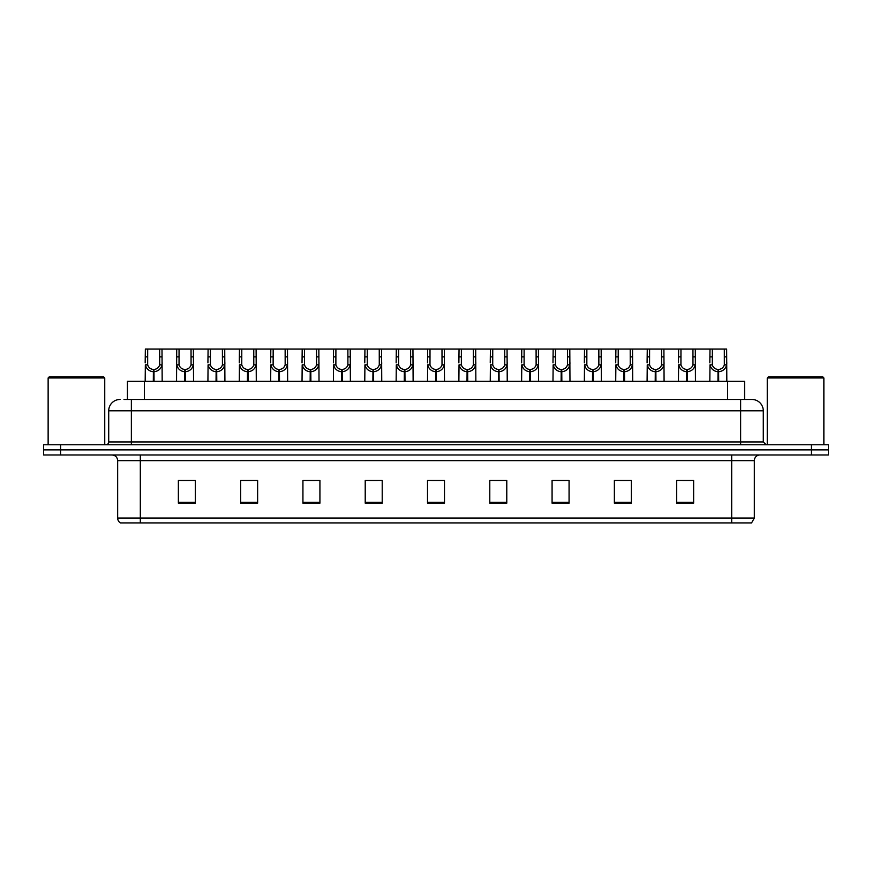 <?xml version="1.0" encoding="UTF-8"?>
<svg xmlns="http://www.w3.org/2000/svg" width="872" height="872" viewBox="0 0 872 872"><rect width="100%" height="100%" fill="white"/><g stroke="black" fill="none" stroke-linecap="round" stroke-linejoin="round"><path stroke-width="1.31" d="M127.41 399.474L127.41 381.358L744.59 381.358L744.59 399.474M754.335 518.044L751.566 522.917L731.684 522.917L731.684 518.044L754.335 518.044L754.335 460.634A5.657 5.657 0 0 1 760.003 454.966M731.684 522.917L120.434 522.917A5.657 5.657 0 0 1 117.666 518.044L117.666 460.634C117.328 457.19 115.442 455.304 111.998 454.966M828.4 454.966L828.4 449.876L43.6 449.876L43.6 454.966L60.582 454.966L60.582 449.876L43.6 449.876L43.6 444.775L60.582 444.775L60.582 449.876L828.4 449.876L828.4 454.966L60.582 454.966M693.632 503.155L693.632 480.505L676.65 480.505L676.65 503.155L693.632 503.155M631.35 503.155L631.35 480.505L614.368 480.505L614.368 503.155L631.35 503.155M569.067 503.155L569.067 480.505L552.074 480.505L552.074 503.155L569.067 503.155M506.785 503.155L506.785 480.505L489.792 480.505L489.792 503.155L506.785 503.155M195.35 503.155L195.35 480.505L178.368 480.505L178.368 503.155L195.35 503.155M257.632 503.155L257.632 480.505L240.65 480.505L240.65 503.155L257.632 503.155M319.926 503.155L319.926 480.505L302.933 480.505L302.933 503.155L319.926 503.155M382.209 503.155L382.209 480.505L365.215 480.505L365.215 503.155L382.209 503.155M444.491 503.155L444.491 480.505L427.509 480.505L427.509 503.155L444.491 503.155M557.23 480.625L565.721 480.625M619.97 480.625L628.461 480.625M682.711 480.625L691.202 480.625M369.02 480.625L377.511 480.625M306.279 480.625L314.77 480.625M243.539 480.625L252.03 480.625M180.798 480.625L189.289 480.625M494.489 480.625L502.981 480.625M431.749 480.625L440.251 480.625M124.271 399.474L751.958 399.474A11.325 11.325 0 0 1 763.283 410.799L763.283 441.941L766.117 444.775M124.009 399.474L131.367 399.474L131.367 410.799L108.717 410.799L108.717 441.941A2.834 2.834 0 0 1 105.883 444.775M120.042 399.474A11.325 11.325 0 0 0 108.717 410.799M828.4 444.775L828.4 449.876L828.4 444.775L60.582 444.775M763.283 410.799L740.633 410.799L740.633 399.474L751.958 399.474M153.309 381.358L153.407 369.466C150.496 369.172 148.578 367.635 147.662 364.856L147.684 349.083L161.996 349.083L162.17 381.358M153.309 371.734C149.079 371.254 146.431 368.965 145.341 364.856L145.177 381.358M145.177 362.828L145.352 349.083L147.684 349.083M153.952 381.358L153.952 369.466C156.851 369.172 158.769 367.635 159.696 364.856L159.663 349.083M153.952 369.466L154.05 381.358M153.407 369.466L153.407 381.358M162.17 362.828L162.018 364.856C160.928 368.965 158.268 371.254 154.05 371.734M161.996 349.083L176.722 349.083L176.547 381.358M184.679 381.358L184.777 369.466C181.867 369.172 179.948 367.635 179.033 364.856L179.054 349.083L193.366 349.083L193.54 381.358M184.679 371.734C180.45 371.254 177.801 368.965 176.711 364.856L176.547 362.828M185.322 381.358L185.322 369.466C188.221 369.172 190.14 367.635 191.066 364.856L191.033 349.083M185.322 369.466L185.42 381.358M184.777 369.466L184.777 381.358M193.54 362.828L193.388 364.856C192.298 368.965 189.638 371.254 185.42 371.734M179.054 349.083L176.722 349.083M216.049 381.358L216.147 369.466C213.237 369.172 211.318 367.635 210.403 364.856L210.425 349.083L224.736 349.083L224.911 381.358M216.049 371.734C211.82 371.254 209.171 368.965 208.07 364.856L207.918 381.358M207.918 362.828L208.092 349.083L210.425 349.083M216.681 381.358L216.681 369.466C219.591 369.172 221.51 367.635 222.436 364.856L222.404 349.083M216.681 369.466L216.79 381.358M216.147 369.466L216.147 381.358M224.911 362.828L224.758 364.856C223.657 368.965 221.008 371.254 216.79 371.734M247.408 381.358L247.517 369.466C244.607 369.172 242.689 367.635 241.762 364.856L241.795 349.083L256.106 349.083L256.281 381.358M247.408 371.734C243.19 371.254 240.541 368.965 239.44 364.856L239.288 381.358M239.288 362.828L239.462 349.083L241.795 349.083M248.051 381.358L248.051 369.466C250.962 369.172 252.88 367.635 253.796 364.856L253.774 349.083M248.051 369.466L248.149 381.358M247.517 369.466L247.517 381.358M256.281 362.828L256.128 364.856C255.027 368.965 252.379 371.254 248.149 371.734M278.778 381.358L278.877 369.466C275.977 369.172 274.059 367.635 273.132 364.856L273.165 349.083L287.477 349.083L287.651 381.358M278.778 371.734C274.56 371.254 271.901 368.965 270.81 364.856L270.658 381.358M270.658 362.828L270.832 349.083L273.165 349.083M279.422 381.358L279.422 369.466C282.332 369.172 284.25 367.635 285.166 364.856L285.144 349.083M279.422 369.466L279.52 381.358M278.877 369.466L278.877 381.358M287.651 362.828L287.488 364.856C286.398 368.965 283.749 371.254 279.52 371.734M193.366 349.083L208.092 349.083M224.736 349.083L239.462 349.083M256.106 349.083L270.832 349.083M48.134 377.958L49.257 376.824L103.615 376.824L104.749 377.958L48.134 377.958L48.134 444.775M104.749 377.958L104.749 444.775M767.251 377.958L768.385 376.824L822.743 376.824L823.866 377.958L767.251 377.958L767.251 444.775M823.866 377.958L823.866 444.775M310.149 381.358L310.247 369.466C307.347 369.172 305.429 367.635 304.502 364.856L304.535 349.083L318.847 349.083L319.021 381.358M310.149 371.734C305.93 371.254 303.271 368.965 302.181 364.856L302.028 381.358M302.028 362.828L302.203 349.083L304.535 349.083M310.792 381.358L310.792 369.466C313.702 369.172 315.62 367.635 316.536 364.856L316.514 349.083M310.792 369.466L310.89 381.358M310.247 369.466L310.247 381.358M319.021 362.828L318.858 364.856C317.768 368.965 315.119 371.254 310.89 371.734M341.519 381.358L341.617 369.466C338.718 369.172 336.799 367.635 335.873 364.856L335.905 349.083L350.217 349.083L350.381 381.358M341.519 371.734C337.3 371.254 334.641 368.965 333.551 364.856L333.398 381.358M333.398 362.828L333.573 349.083L335.905 349.083M342.162 381.358L342.162 369.466C345.072 369.172 346.991 367.635 347.906 364.856L347.884 349.083M342.162 369.466L342.26 381.358M341.617 369.466L341.617 381.358M350.381 362.828L350.228 364.856C349.138 368.965 346.478 371.254 342.26 371.734M372.889 381.358L372.987 369.466C370.088 369.172 368.169 367.635 367.243 364.856L367.276 349.083L381.576 349.083L381.751 381.358M372.889 371.734C368.671 371.254 366.011 368.965 364.921 364.856L364.769 381.358M364.769 362.828L364.943 349.083L367.276 349.083M373.532 381.358L373.532 369.466C376.442 369.172 378.35 367.635 379.276 364.856L379.255 349.083M373.532 369.466L373.63 381.358M372.987 369.466L372.987 381.358M381.751 362.828L381.598 364.856C380.508 368.965 377.849 371.254 373.63 371.734M287.477 349.083L302.203 349.083M318.847 349.083L333.573 349.083M350.217 349.083L364.943 349.083M404.259 381.358L404.357 369.466C401.447 369.172 399.54 367.635 398.613 364.856L398.646 349.083L412.947 349.083L413.121 381.358M404.259 371.734C400.041 371.254 397.381 368.965 396.291 364.856L396.139 381.358M396.139 362.828L396.313 349.083L398.646 349.083M404.902 381.358L404.902 369.466C407.813 369.172 409.72 367.635 410.647 364.856L410.625 349.083M404.902 369.466L405 381.358M404.357 369.466L404.357 381.358M413.121 362.828L412.968 364.856C411.878 368.965 409.219 371.254 405 371.734M435.629 381.358L435.728 369.466C432.817 369.172 430.91 367.635 429.983 364.856L430.005 349.083L444.317 349.083L444.491 381.358M435.629 371.734C431.411 371.254 428.752 368.965 427.662 364.856L427.509 381.358M427.509 362.828L427.683 349.083L430.005 349.083M436.273 381.358L436.273 369.466C439.183 369.172 441.09 367.635 442.017 364.856L441.995 349.083M436.273 369.466L436.371 381.358M435.728 369.466L435.728 381.358M444.491 362.828L444.339 364.856C443.249 368.965 440.589 371.254 436.371 371.734M467 381.358L467.098 369.466C464.187 369.172 462.28 367.635 461.353 364.856L461.375 349.083L475.687 349.083L475.861 381.358M467 371.734C462.781 371.254 460.122 368.965 459.032 364.856L458.879 381.358M458.879 362.828L459.053 349.083L461.375 349.083M467.643 381.358L467.643 369.466C470.553 369.172 472.461 367.635 473.387 364.856L473.354 349.083M467.643 369.466L467.741 381.358M467.098 369.466L467.098 381.358M475.861 362.828L475.709 364.856C474.619 368.965 471.959 371.254 467.741 371.734M498.37 381.358L498.468 369.466C495.558 369.172 493.65 367.635 492.724 364.856L492.745 349.083L507.057 349.083L507.232 381.358M498.37 371.734C494.152 371.254 491.492 368.965 490.402 364.856L490.249 381.358M490.249 362.828L490.424 349.083L492.745 349.083M499.013 381.358L499.013 369.466C501.912 369.172 503.831 367.635 504.757 364.856L504.725 349.083M499.013 369.466L499.111 381.358M498.468 369.466L498.468 381.358M507.232 362.828L507.079 364.856C505.989 368.965 503.329 371.254 499.111 371.734M529.74 381.358L529.838 369.466C526.928 369.172 525.009 367.635 524.094 364.856L524.116 349.083L538.427 349.083L538.602 381.358M529.74 371.734C525.522 371.254 522.862 368.965 521.772 364.856L521.62 381.358M521.62 362.828L521.783 349.083L524.116 349.083M530.383 381.358L530.383 369.466C533.283 369.172 535.201 367.635 536.127 364.856L536.095 349.083M530.383 369.466L530.481 381.358M529.838 369.466L529.838 381.358M538.602 362.828L538.449 364.856C537.359 368.965 534.7 371.254 530.481 371.734M381.576 349.083L396.313 349.083M412.947 349.083L427.683 349.083M444.317 349.083L459.053 349.083M475.687 349.083L490.424 349.083M507.057 349.083L521.783 349.083M561.11 381.358L561.208 369.466C558.298 369.172 556.38 367.635 555.464 364.856L555.486 349.083L569.798 349.083L569.972 381.358M561.11 371.734C556.881 371.254 554.232 368.965 553.142 364.856L552.979 381.358M552.979 362.828L553.153 349.083L555.486 349.083M561.753 381.358L561.753 369.466C564.653 369.172 566.571 367.635 567.498 364.856L567.465 349.083M561.753 369.466L561.851 381.358M561.208 369.466L561.208 381.358M569.972 362.828L569.819 364.856C568.729 368.965 566.07 371.254 561.851 371.734M592.48 381.358L592.578 369.466C589.668 369.172 587.75 367.635 586.834 364.856L586.856 349.083L601.168 349.083L601.342 381.358M592.48 371.734C588.251 371.254 585.603 368.965 584.513 364.856L584.349 381.358M584.349 362.828L584.523 349.083L586.856 349.083M593.124 381.358L593.124 369.466C596.023 369.172 597.941 367.635 598.868 364.856L598.835 349.083M593.124 369.466L593.222 381.358M592.578 369.466L592.578 381.358M601.342 362.828L601.189 364.856C600.1 368.965 597.44 371.254 593.222 371.734M623.851 381.358L623.949 369.466C621.038 369.172 619.12 367.635 618.204 364.856L618.226 349.083L632.538 349.083L632.712 381.358M623.851 371.734C619.621 371.254 616.973 368.965 615.872 364.856L615.719 381.358M615.719 362.828L615.894 349.083L618.226 349.083M624.483 381.358L624.483 369.466C627.393 369.172 629.312 367.635 630.238 364.856L630.205 349.083M624.483 369.466L624.592 381.358M623.949 369.466L623.949 381.358M632.712 362.828L632.56 364.856C631.459 368.965 628.81 371.254 624.592 371.734M655.21 381.358L655.319 369.466C652.409 369.172 650.49 367.635 649.564 364.856L649.596 349.083L663.908 349.083L664.083 381.358M655.21 371.734C650.992 371.254 648.343 368.965 647.242 364.856L647.089 381.358M647.089 362.828L647.264 349.083L649.596 349.083M655.853 381.358L655.853 369.466C658.763 369.172 660.682 367.635 661.597 364.856L661.576 349.083M655.853 369.466L655.951 381.358M655.319 369.466L655.319 381.358M664.083 362.828L663.93 364.856C662.829 368.965 660.18 371.254 655.951 371.734M686.58 381.358L686.678 369.466C683.779 369.172 681.86 367.635 680.934 364.856L680.967 349.083L695.278 349.083L695.453 381.358M686.58 371.734C682.362 371.254 679.702 368.965 678.612 364.856L678.46 381.358M678.46 362.828L678.634 349.083L680.967 349.083M687.223 381.358L687.223 369.466C690.134 369.172 692.052 367.635 692.968 364.856L692.946 349.083M687.223 369.466L687.321 381.358M686.678 369.466L686.678 381.358M695.453 362.828L695.289 364.856C694.199 368.965 691.551 371.254 687.321 371.734M717.95 381.358L718.048 369.466C715.149 369.172 713.231 367.635 712.304 364.856L712.337 349.083L726.649 349.083L726.823 381.358M717.95 371.734C713.732 371.254 711.072 368.965 709.982 364.856L709.83 381.358M709.83 362.828L710.004 349.083L712.337 349.083M718.593 381.358L718.593 369.466C721.504 369.172 723.422 367.635 724.338 364.856L724.316 349.083M718.593 369.466L718.692 381.358M718.048 369.466L718.048 381.358M726.823 362.828L726.659 364.856C725.569 368.965 722.921 371.254 718.692 371.734M538.427 349.083L553.153 349.083M569.798 349.083L584.523 349.083M601.168 349.083L615.894 349.083M632.538 349.083L647.264 349.083M663.908 349.083L678.634 349.083M695.278 349.083L710.004 349.083M144.403 399.474L144.403 381.358M727.597 399.474L727.597 381.358M731.684 454.966L731.684 460.634L117.666 460.634M754.335 460.634L731.684 460.634L731.684 518.044L140.316 518.044L140.316 522.917M117.666 518.044L140.316 518.044L140.316 454.966M811.418 454.966L811.418 444.775M444.491 502.37L427.509 502.37M382.209 502.37L365.215 502.37M319.926 502.37L302.933 502.37M257.632 502.37L240.65 502.37M195.35 502.37L178.368 502.37M506.785 502.37L489.792 502.37M569.067 502.37L552.074 502.37M631.35 502.37L614.368 502.37M693.632 502.37L676.65 502.37M131.367 444.775L131.367 441.941L763.283 441.941M108.717 441.941L131.367 441.941L131.367 410.799L740.633 410.799L740.633 444.775M147.684 356.844L145.352 356.844M147.662 364.856L145.341 364.856M162.018 364.856L159.696 364.856M161.996 356.844L159.663 356.844M179.054 356.844L176.722 356.844M179.033 364.856L176.711 364.856M193.388 364.856L191.066 364.856M193.366 356.844L191.033 356.844M210.425 356.844L208.092 356.844M210.403 364.856L208.07 364.856M224.758 364.856L222.436 364.856M224.736 356.844L222.404 356.844M241.795 356.844L239.462 356.844M241.762 364.856L239.44 364.856M256.128 364.856L253.796 364.856M256.106 356.844L253.774 356.844M273.165 356.844L270.832 356.844M273.132 364.856L270.81 364.856M287.488 364.856L285.166 364.856M287.477 356.844L285.144 356.844M304.535 356.844L302.203 356.844M304.502 364.856L302.181 364.856M318.858 364.856L316.536 364.856M318.847 356.844L316.514 356.844M335.905 356.844L333.573 356.844M335.873 364.856L333.551 364.856M350.228 364.856L347.906 364.856M350.217 356.844L347.884 356.844M367.276 356.844L364.943 356.844M367.243 364.856L364.921 364.856M381.598 364.856L379.276 364.856M381.576 356.844L379.255 356.844M398.646 356.844L396.313 356.844M398.613 364.856L396.291 364.856M412.968 364.856L410.647 364.856M412.947 356.844L410.625 356.844M430.005 356.844L427.683 356.844M429.983 364.856L427.662 364.856M444.339 364.856L442.017 364.856M444.317 356.844L441.995 356.844M461.375 356.844L459.053 356.844M461.353 364.856L459.032 364.856M475.709 364.856L473.387 364.856M475.687 356.844L473.354 356.844M492.745 356.844L490.424 356.844M492.724 364.856L490.402 364.856M507.079 364.856L504.757 364.856M507.057 356.844L504.725 356.844M524.116 356.844L521.783 356.844M524.094 364.856L521.772 364.856M538.449 364.856L536.127 364.856M538.427 356.844L536.095 356.844M555.486 356.844L553.153 356.844M555.464 364.856L553.142 364.856M569.819 364.856L567.498 364.856M569.798 356.844L567.465 356.844M586.856 356.844L584.523 356.844M586.834 364.856L584.513 364.856M601.189 364.856L598.868 364.856M601.168 356.844L598.835 356.844M618.226 356.844L615.894 356.844M618.204 364.856L615.872 364.856M632.56 364.856L630.238 364.856M632.538 356.844L630.205 356.844M649.596 356.844L647.264 356.844M649.564 364.856L647.242 364.856M663.93 364.856L661.597 364.856M663.908 356.844L661.576 356.844M680.967 356.844L678.634 356.844M680.934 364.856L678.612 364.856M695.289 364.856L692.968 364.856M695.278 356.844L692.946 356.844M712.337 356.844L710.004 356.844M712.304 364.856L709.982 364.856M726.659 364.856L724.338 364.856M726.649 356.844L724.316 356.844"/></g></svg>
